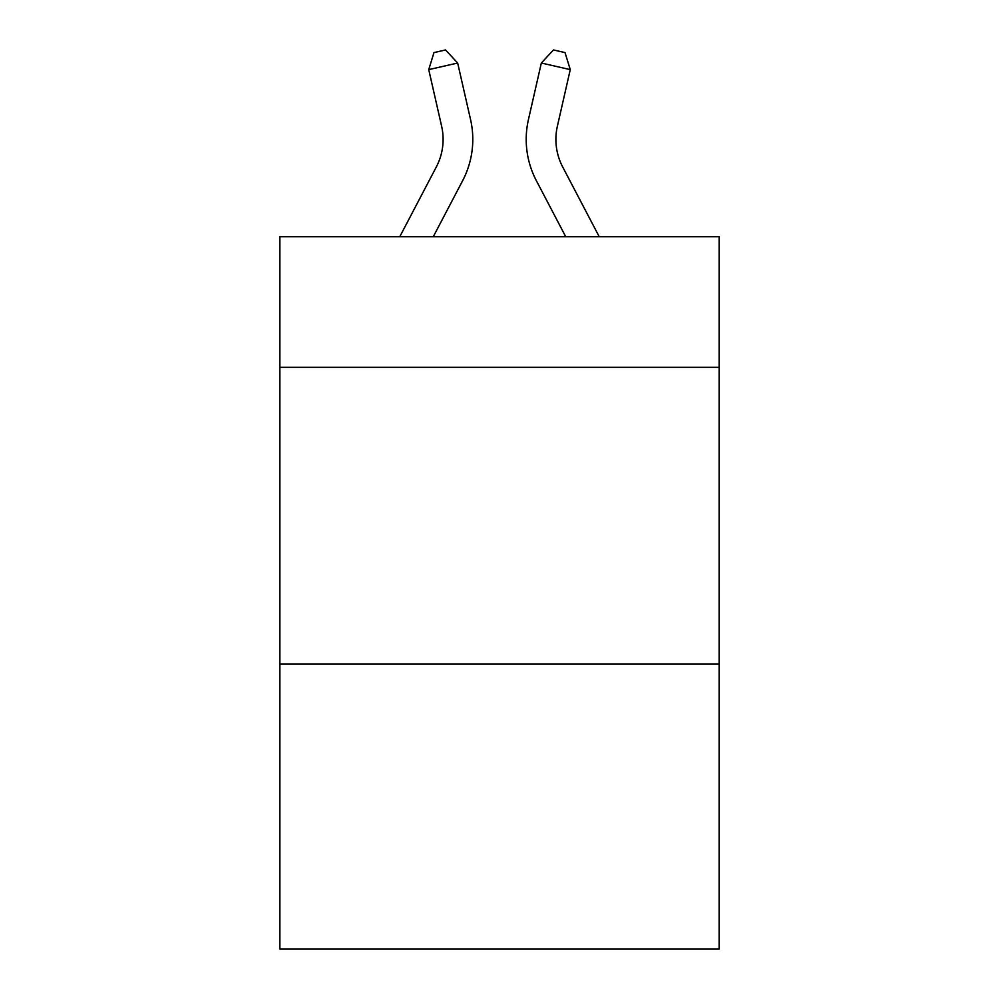 <?xml version="1.0" encoding="UTF-8"?>
<svg xmlns="http://www.w3.org/2000/svg" width="999" height="999" viewBox="0 0 999 999"><rect width="100%" height="100%" fill="white"/><g stroke="black" fill="none" stroke-linecap="round" stroke-linejoin="round"><path stroke-width="1.5" d="M719.13 367.332L719.13 236.738L279.87 236.738L279.87 367.332L719.13 367.332L719.13 949.05L279.87 949.05L279.87 367.332M719.13 664.123L279.87 664.123M399.762 236.738L436.326 166.933A59.366 59.366 0 0 0 441.62 126.199L428.733 69.618L457.667 63.024L470.566 119.605A89.036 89.036 0 0 1 462.624 180.707L433.266 236.738M599.238 236.738L562.674 166.933A59.366 59.366 0 0 1 557.38 126.199L570.267 69.618L541.333 63.024L528.434 119.605A89.036 89.036 0 0 0 536.376 180.707L565.734 236.738M541.333 63.024L528.434 119.605L541.333 63.024L528.434 119.605L541.333 63.024L528.434 119.605L541.333 63.024L528.434 119.605L541.333 63.024L528.434 119.605L541.333 63.024L528.434 119.605L541.333 63.024L528.434 119.605L541.333 63.024L528.434 119.605L541.333 63.024L528.434 119.605L541.333 63.024L528.434 119.605L541.333 63.024L528.434 119.605L541.333 63.024L528.434 119.605L541.333 63.024L528.434 119.605L541.333 63.024L528.434 119.605L541.333 63.024L528.434 119.605L541.333 63.024L528.434 119.605L541.333 63.024L528.434 119.605L541.333 63.024L528.434 119.605L541.333 63.024L528.434 119.605L541.333 63.024L528.434 119.605L541.333 63.024L528.434 119.605L541.333 63.024L528.434 119.605L541.333 63.024L528.434 119.605L541.333 63.024L528.434 119.605L541.333 63.024L528.434 119.605L541.333 63.024L528.434 119.605L541.333 63.024L528.434 119.605L541.333 63.024L528.434 119.605L541.333 63.024L528.434 119.605L541.333 63.024L528.434 119.605L541.333 63.024L528.434 119.605L541.333 63.024L528.434 119.605L541.333 63.024L528.434 119.605L541.333 63.024L528.434 119.605L541.333 63.024L553.446 49.95L565.022 52.585L570.267 69.618M562.674 166.933A59.366 59.366 0 0 1 557.38 126.199A59.366 59.366 0 0 0 562.674 166.933A59.366 59.366 0 0 1 557.38 126.199A59.366 59.366 0 0 0 562.674 166.933A59.366 59.366 0 0 1 557.38 126.199A59.366 59.366 0 0 0 562.674 166.933A59.366 59.366 0 0 1 557.38 126.199A59.366 59.366 0 0 0 562.674 166.933A59.366 59.366 0 0 1 557.38 126.199A59.366 59.366 0 0 0 562.674 166.933A59.366 59.366 0 0 1 557.38 126.199A59.366 59.366 0 0 0 562.674 166.933A59.366 59.366 0 0 1 557.38 126.199A59.366 59.366 0 0 0 562.674 166.933A59.366 59.366 0 0 1 557.38 126.199A59.366 59.366 0 0 0 562.674 166.933A59.366 59.366 0 0 1 557.38 126.199A59.366 59.366 0 0 0 562.674 166.933A59.366 59.366 0 0 1 557.38 126.199A59.366 59.366 0 0 0 562.674 166.933A59.366 59.366 0 0 1 557.38 126.199A59.366 59.366 0 0 0 562.674 166.933A59.366 59.366 0 0 1 557.38 126.199A59.366 59.366 0 0 0 562.674 166.933A59.366 59.366 0 0 1 557.38 126.199A59.366 59.366 0 0 0 562.674 166.933A59.366 59.366 0 0 1 557.38 126.199A59.366 59.366 0 0 0 562.674 166.933A59.366 59.366 0 0 1 557.38 126.199A59.366 59.366 0 0 0 562.674 166.933A59.366 59.366 0 0 1 557.38 126.199A59.366 59.366 0 0 0 562.674 166.933A59.366 59.366 0 0 1 557.38 126.199A59.366 59.366 0 0 0 562.674 166.933A59.366 59.366 0 0 1 557.38 126.199A59.366 59.366 0 0 0 562.674 166.933A59.366 59.366 0 0 1 557.38 126.199A59.366 59.366 0 0 0 562.674 166.933A59.366 59.366 0 0 1 557.38 126.199A59.366 59.366 0 0 0 562.674 166.933A59.366 59.366 0 0 1 557.38 126.199A59.366 59.366 0 0 0 562.674 166.933A59.366 59.366 0 0 1 557.38 126.199A59.366 59.366 0 0 0 562.674 166.933A59.366 59.366 0 0 1 557.38 126.199A59.366 59.366 0 0 0 562.674 166.933A59.366 59.366 0 0 1 557.38 126.199A59.366 59.366 0 0 0 562.674 166.933A59.366 59.366 0 0 1 557.38 126.199A59.366 59.366 0 0 0 562.674 166.933A59.366 59.366 0 0 1 557.38 126.199A59.366 59.366 0 0 0 562.674 166.933A59.366 59.366 0 0 1 557.38 126.199A59.366 59.366 0 0 0 562.674 166.933A59.366 59.366 0 0 1 557.38 126.199A59.366 59.366 0 0 0 562.674 166.933A59.366 59.366 0 0 1 557.38 126.199A59.366 59.366 0 0 0 562.674 166.933A59.366 59.366 0 0 1 557.38 126.199A59.366 59.366 0 0 0 562.674 166.933A59.366 59.366 0 0 1 557.38 126.199A59.366 59.366 0 0 0 562.674 166.933A59.366 59.366 0 0 1 557.38 126.199A59.366 59.366 0 0 0 562.674 166.933A59.366 59.366 0 0 1 557.38 126.199A59.366 59.366 0 0 0 562.674 166.933A59.366 59.366 0 0 1 557.38 126.199M436.326 166.933A59.366 59.366 0 0 0 441.62 126.199A59.366 59.366 0 0 1 436.326 166.933A59.366 59.366 0 0 0 441.62 126.199A59.366 59.366 0 0 1 436.326 166.933A59.366 59.366 0 0 0 441.62 126.199A59.366 59.366 0 0 1 436.326 166.933A59.366 59.366 0 0 0 441.62 126.199A59.366 59.366 0 0 1 436.326 166.933M428.733 69.618L433.978 52.585L445.554 49.95L457.667 63.024"/></g></svg>
